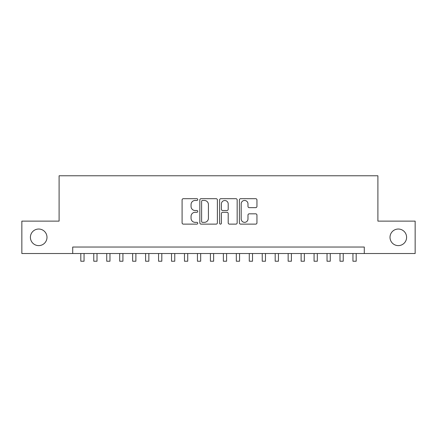 <?xml version="1.0" encoding="UTF-8"?>
<svg xmlns="http://www.w3.org/2000/svg" width="437" height="437" viewBox="0 0 437 437"><rect width="100%" height="100%" fill="white"/><g stroke="black" fill="none" stroke-linecap="round" stroke-linejoin="round"><path stroke-width="0.66" d="M197.764 199.578A0.89 0.89 0 0 0 196.874 198.688L183.36 198.688A1.273 1.273 0 0 0 182.087 199.955L182.087 222.854A1.273 1.273 0 0 0 183.36 224.126L196.874 224.126A0.89 0.89 0 0 0 197.764 223.236A0.89 0.89 0 0 0 196.874 222.346L195.126 222.346A4.07 4.07 0 0 1 191.056 218.276L191.056 216.364A4.07 4.07 0 0 1 195.126 212.295L196.874 212.295A0.89 0.89 0 0 0 197.764 211.404A0.89 0.89 0 0 0 196.874 210.514L195.126 210.514A4.07 4.07 0 0 1 191.056 206.444L191.056 204.538A4.07 4.07 0 0 1 195.126 200.468L196.874 200.468A0.89 0.89 0 0 0 197.764 199.578M390.012 237.324A8.292 8.292 0 0 0 398.304 245.616A8.292 8.292 0 0 0 406.596 237.324A8.292 8.292 0 0 0 398.304 229.032A8.292 8.292 0 0 0 390.012 237.324M30.404 237.324A8.292 8.292 0 0 0 38.696 245.616A8.292 8.292 0 0 0 46.988 237.324A8.292 8.292 0 0 0 38.696 229.032A8.292 8.292 0 0 0 30.404 237.324M255.672 207.651A1.273 1.273 0 0 0 256.945 206.379L256.945 199.955A1.273 1.273 0 0 0 255.672 198.688L240.667 198.688A1.273 1.273 0 0 0 239.394 199.955L239.394 222.854A1.273 1.273 0 0 0 240.667 224.126L255.672 224.126A1.273 1.273 0 0 0 256.945 222.854L256.945 215.091A1.273 1.273 0 0 0 255.672 213.824L249.248 213.824A1.273 1.273 0 0 0 247.981 215.091L247.981 218.942A3.403 3.403 0 0 1 244.578 222.346A3.403 3.403 0 0 1 241.175 218.942L241.175 203.866A3.403 3.403 0 0 1 244.578 200.468A3.403 3.403 0 0 1 247.981 203.866L247.981 206.379A1.273 1.273 0 0 0 249.248 207.651L255.672 207.651M72.711 253.52L21.85 253.52L21.85 221.122L59.104 221.122L59.104 175.767L377.896 175.767L377.896 221.122L415.15 221.122L415.15 253.52L364.289 253.52L364.289 247.042L72.711 247.042L72.711 253.52L364.289 253.52M217.386 199.955A1.273 1.273 0 0 0 216.113 198.688L201.107 198.688A1.273 1.273 0 0 0 199.835 199.955L199.835 222.854A1.273 1.273 0 0 0 201.107 224.126L216.113 224.126A1.273 1.273 0 0 0 217.386 222.854L217.386 199.955M220.887 198.688L235.893 198.688A1.273 1.273 0 0 1 237.165 199.955L237.165 222.854A1.273 1.273 0 0 1 235.893 224.126L229.469 224.126A1.273 1.273 0 0 1 228.201 222.854L228.201 213.567A1.273 1.273 0 0 0 226.929 212.295L222.668 212.295A1.273 1.273 0 0 0 221.395 213.567L221.395 223.236A0.89 0.89 0 0 1 220.505 224.126A0.89 0.89 0 0 1 219.614 223.236L219.614 199.955A1.273 1.273 0 0 1 220.887 198.688M202.506 200.468A0.89 0.89 0 0 0 201.615 201.359L201.615 221.455A0.89 0.89 0 0 0 202.506 222.346L204.347 222.346A4.07 4.07 0 0 0 208.422 218.276L208.422 204.538A4.07 4.07 0 0 0 204.347 200.468L202.506 200.468M228.201 203.932A3.403 3.403 0 0 0 224.798 200.528A3.403 3.403 0 0 0 221.395 203.932L221.395 209.241A1.273 1.273 0 0 0 222.668 210.514L226.929 210.514A1.273 1.273 0 0 0 228.201 209.241L228.201 203.932M80.812 253.52L80.812 261.233L84.051 261.233L84.051 253.52M93.769 253.52L93.769 261.233L97.009 261.233L97.009 253.52M106.732 253.52L106.732 261.233L109.971 261.233L109.971 253.52M119.689 253.52L119.689 261.233L122.928 261.233L122.928 253.52M132.646 253.52L132.646 261.233L135.885 261.233L135.885 253.52M145.608 253.52L145.608 261.233L148.848 261.233L148.848 253.52M158.565 253.52L158.565 261.233L161.805 261.233L161.805 253.52M171.523 253.52L171.523 261.233L174.762 261.233L174.762 253.52M184.485 253.52L184.485 261.233L187.724 261.233L187.724 253.52M197.442 253.52L197.442 261.233L200.681 261.233L200.681 253.52M210.399 253.52L210.399 261.233L213.638 261.233L213.638 253.52M223.362 253.52L223.362 261.233L226.601 261.233L226.601 253.52M236.319 253.52L236.319 261.233L239.558 261.233L239.558 253.52M249.276 253.52L249.276 261.233L252.515 261.233L252.515 253.52M262.238 253.52L262.238 261.233L265.478 261.233L265.478 253.52M275.195 253.52L275.195 261.233L278.435 261.233L278.435 253.52M288.152 253.52L288.152 261.233L291.392 261.233L291.392 253.52M301.115 253.52L301.115 261.233L304.354 261.233L304.354 253.52M314.072 253.52L314.072 261.233L317.311 261.233L317.311 253.52M327.029 253.52L327.029 261.233L330.268 261.233L330.268 253.52M339.991 253.52L339.991 261.233L343.231 261.233L343.231 253.52M352.949 253.52L352.949 261.233L356.188 261.233L356.188 253.52"/></g></svg>
